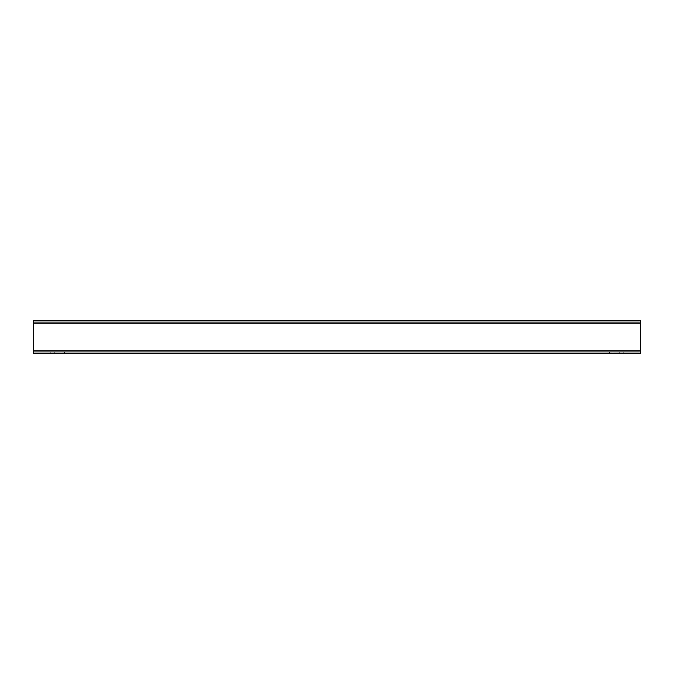 <?xml version="1.0" encoding="UTF-8"?>
<svg xmlns="http://www.w3.org/2000/svg" width="674" height="674" viewBox="0 0 674 674"><rect width="100%" height="100%" fill="white"/><g stroke="black" fill="none" stroke-linecap="round" stroke-linejoin="round"><path stroke-width="0.51" stroke-dasharray="3.37 2.53" d="M52.547 353.665L50.803 353.665L52.547 353.665M52.547 351.929L50.803 351.929L52.547 351.929M62.69 353.665L60.946 353.665L62.69 353.665M62.69 351.929L60.946 351.929L62.69 351.929M621.453 353.665L623.197 353.665L621.453 353.665M621.453 351.929L623.197 351.929L621.453 351.929M611.31 353.665L613.054 353.665L611.31 353.665M611.31 351.929L613.054 351.929L611.31 351.929M33.7 353.665L640.3 353.665L640.3 320.335L33.7 320.335L33.7 353.665M33.7 351.929L640.3 351.929M33.7 322.071L640.3 322.071M50.803 351.929L50.803 353.665M60.946 351.929L60.946 353.665M619.718 351.929L619.718 353.665M609.574 351.929L609.574 353.665M613.054 351.929L613.054 353.665M623.197 351.929L623.197 353.665M64.426 351.929L64.426 353.665M54.282 351.929L54.282 353.665"/><path stroke-width="1.01" d="M33.7 351.929L33.7 353.665L640.3 353.665L640.3 322.071L33.7 322.071L33.7 351.929L640.3 351.929M33.7 322.071L33.7 320.335L640.3 320.335L640.3 322.071M33.7 350.194L640.3 350.194M33.7 323.806L640.3 323.806"/></g></svg>
